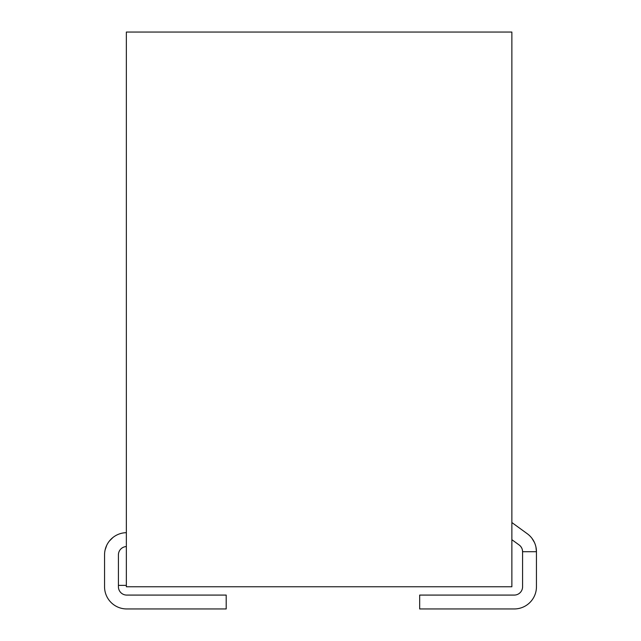 <?xml version="1.0" encoding="UTF-8"?>
<svg xmlns="http://www.w3.org/2000/svg" width="641" height="641" viewBox="0 0 641 641"><rect width="100%" height="100%" fill="white"/><g stroke="black" fill="none" stroke-linecap="round" stroke-linejoin="round"><path stroke-width="0.96" d="M520.909 546.701L521.814 548.215M522.383 549.906L522.583 551.709A8.317 8.317 0 0 0 519.146 544.978L511.871 539.69M531.982 538.36L534.426 542.454L531.982 538.36M536.445 551.709L522.583 551.709L522.583 586.763A8.317 8.317 0 0 1 514.258 595.08L419.671 595.08L419.671 608.95L514.258 608.95A22.187 22.187 0 0 0 536.445 586.763L536.445 551.709L535.94 546.997L536.445 551.709A22.187 22.187 0 0 0 527.303 533.753L511.871 522.543M511.871 32.05L511.871 586.763L126.349 586.763L126.349 32.05L511.871 32.05M126.349 546.557A8.317 8.317 0 0 0 118.417 554.866L118.417 586.763A8.317 8.317 0 0 0 126.742 595.08L226.201 595.08L226.201 608.95L126.742 608.95A22.187 22.187 0 0 1 104.555 586.763L104.555 554.866A22.187 22.187 0 0 1 126.349 532.679M118.417 585.377L126.349 585.377M112.872 537.551L109.371 541.06M106.726 545.291L105.108 549.938M522.583 551.709L522.383 549.922M519.851 545.547L520.332 546.02"/></g></svg>

